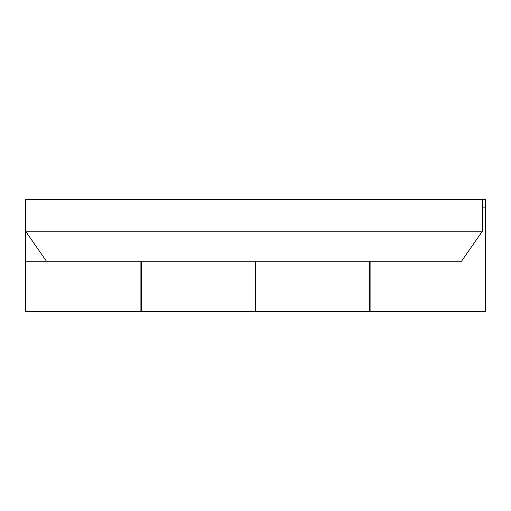 <?xml version="1.0" encoding="UTF-8"?>
<svg xmlns="http://www.w3.org/2000/svg" width="511" height="511" viewBox="0 0 511 511"><rect width="100%" height="100%" fill="white"/><g stroke="black" fill="none" stroke-linecap="round" stroke-linejoin="round"><path stroke-width="0.77" d="M141.668 261.21L141.668 311.467L255.117 311.467L255.117 261.21M370.092 261.21L370.092 311.467L485.45 311.467L485.45 199.533L25.55 199.533L25.55 231.176L482.403 231.176L482.403 199.533M482.403 207.147L485.45 207.147M25.55 231.355L25.55 261.21L46.45 261.21L25.55 231.176M140.908 261.21L140.908 311.467L25.55 311.467L25.55 261.21M46.45 261.21L461.503 261.21L482.403 231.176M255.883 311.467L369.332 311.467L255.883 311.467L255.883 261.21M369.332 311.467L369.332 261.21M370.092 290.146L369.332 290.146M255.883 290.146L255.117 290.146M141.668 290.146L140.908 290.146"/></g></svg>
